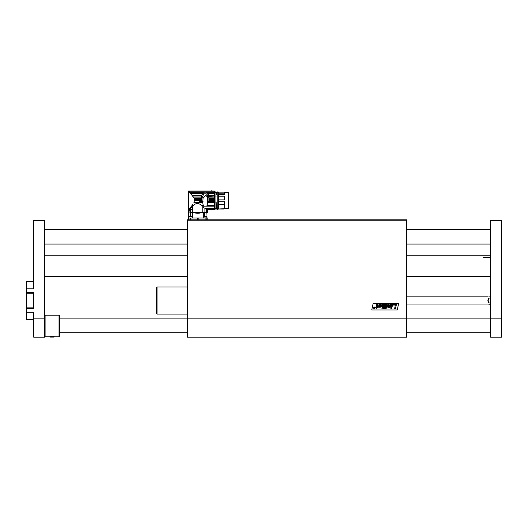 <?xml version="1.0" encoding="UTF-8"?>
<svg xmlns="http://www.w3.org/2000/svg" width="528" height="528" viewBox="0 0 528 528"><rect width="100%" height="100%" fill="white"/><g stroke="black" fill="none" stroke-linecap="round" stroke-linejoin="round"><path stroke-width="0.79" d="M406.738 318.859L187.473 318.859L187.473 337.194L406.738 337.194L406.738 220.229L187.473 220.229L187.473 219.859L406.738 219.859L406.738 220.229M187.473 318.859L187.473 220.229M397.261 309.956L371.745 309.956L373.144 303.369L398.66 303.369L397.261 309.956M189.988 212.527L189.988 210.329L189.922 212.527L206.824 212.527L207.154 219.859L320.575 219.859M320.648 219.859L406.738 219.859M247.315 219.859L252.298 219.859M283.978 219.859L288.968 219.859M377.48 304.425L377.593 307.593L376.048 308.722L376.279 307.593L375.745 307.593L375.877 306.933L376.418 306.933L376.787 305.138L376.193 304.946L376.332 304.293L377.48 304.425M389.096 306.88L389.987 304.326L390.865 304.326L390.185 307.593L389.341 307.593L389.426 307.164L388.258 307.672L387.38 306.821L387.889 304.326L388.766 304.326L388.271 306.669L389.096 306.88M383.559 304.326L382.774 308.068L384.45 304.326L385.328 304.326L385.493 308.095L386.199 304.326L387.037 304.326L386.1 308.834L384.78 308.834L384.641 305.732L383.229 308.834L381.896 308.834L382.721 304.326L383.559 304.326M391.75 304.326L392.627 304.326L391.948 307.593L391.07 307.593L391.75 304.326M393.221 304.326L393.07 305.078L395.36 305.078L394.574 308.834L395.498 308.834L396.442 304.326L393.221 304.326M391.684 308.834L391.855 308.042L390.971 308.042L390.806 308.834L391.684 308.834M381.493 304.953L380.959 304.432L378.787 304.828L378.682 307.276L381.157 307.131L381.493 304.953M374.517 306.999L373.415 307.91L374.134 308.814L375.25 307.91L374.517 306.999M375.065 307.91L374.167 308.662L373.593 307.91L374.491 307.151L375.065 307.91M379.507 305.243L380.602 305.138L380.325 306.834L379.335 306.827L379.507 305.243M373.864 308.128L374.563 308.431L374.788 307.382L374.53 307.837L373.996 307.382L373.864 308.128M189.922 210.329L188.575 210.329L188.575 218.024L198.178 218.024L197.3 218.024L197.3 219.859L190.397 219.859L190.397 218.024M190.364 216.487L190.364 212.527M188.437 212.989L188.575 210.329M205.755 212.527C207.616 213.49 207.616 213.49 205.755 212.527M204.646 212.527L204.646 216.487M203.201 217.087L203.201 212.527M202.013 212.527C199.168 213.49 196.317 213.49 193.466 212.527M192.278 212.527L192.278 216.843M190.826 216.487L190.826 212.527M188.318 219.859L188.318 218.024L188.318 219.859L190.397 219.859M207.161 218.024L198.178 218.024L198.178 219.859L197.3 219.859M207.154 218.024L207.154 219.859L198.178 219.859M203.993 208.052L214.355 208.052L214.355 209.636L206.283 209.491L206.468 212.454L202.798 212.454L202.798 206.25L203.993 208.052L204.937 208.138L204.937 212.454M214.355 209.491L206.283 209.491L204.937 208.138M191.519 206.131L189.493 208.461L190.714 208.052L192.806 206.131L191.519 206.131L192.931 204.323M192.258 206.626L192.68 212.454L202.798 212.454M202.798 206.25L201.967 205.517L203.28 205.517L202.745 202.996L193.763 202.996L194.119 202.27L193.763 202.996M192.898 204.362L192.02 205.517L193.512 205.517C194.819 204.112 196.343 203.326 198.079 203.161L201.967 205.517M193.512 205.517L192.806 206.131M201.597 198.614L194.416 198.614L194.462 199.36L194.106 197.914L189.856 192.799L189.077 191.182C188.074 190.997 188.074 190.997 189.077 191.182L189.856 192.799L204.296 192.799L203.174 193.321L190.304 193.321M188.549 209.491L190.542 208.131L189.05 209.636L188.549 209.491L189.05 209.636M194.482 200.508L201.597 200.508L201.597 197.769L202.917 197.769L202.924 196.693L202.917 201.465L199.538 201.709L202.706 201.709L202.712 202.27L194.119 202.27L194.462 199.36L201.597 199.36M192.185 195.419L201.709 195.419L201.604 196.066L192.727 196.066M202.712 202.27L202.745 202.996M189.077 191.182L214.355 191.182L214.355 192.799L206.23 192.799L207.352 193.321L214.355 193.321L214.355 201.709L207.821 201.709L206.798 206.131L203.729 206.131L203.28 205.517M212.216 191.063L210.164 191.063M203.392 193.182L190.41 193.42M201.716 195.419L202.059 194.548M202.415 194.02L203.029 193.426M201.709 195.419L201.604 196.066L201.709 195.419M201.597 197.769L201.597 196.337C202.343 192.911 204.369 191.994 207.676 193.571L208.93 196.337L214.355 196.066M214.355 195.419L208.811 195.419L208.54 194.693M208.045 193.941L207.491 193.42L214.355 193.42M202.706 201.709L203.089 201.709L202.811 200.647M207.544 200.501L207.359 201.491L207.821 201.709M201.597 201.465L201.597 200.508M202.917 201.465L203.095 198.152L205.834 195.413C207.247 196.456 207.814 198.073 207.544 200.264L207.544 201.465L214.355 201.465M203.729 206.131L202.673 206.131M192.416 208.831L190.641 210.599L190.773 207.992M190.007 212.454L190.542 212.454L190.641 210.599M190.542 210.705L192.68 208.567M214.355 192.799L214.355 193.321M202.917 197.769L202.93 196.508C203.155 193.842 204.488 193.109 206.93 194.311L207.596 196.508L207.61 201.465M207.596 196.508L208.93 196.337M208.93 196.508L208.93 201.465M214.355 208.052L214.355 206.131L206.798 206.131M207.247 205.517L214.355 205.517L214.355 206.131M214.355 205.517L214.355 202.996L207.781 202.996M207.808 202.27L214.355 202.27L214.355 202.996M214.355 202.27L214.355 201.709M214.355 201.491L207.689 201.491M207.544 200.878L207.544 200.264M208.93 197.769L207.61 197.769L207.603 196.693L207.61 197.769L207.603 196.693L208.93 196.693M206.468 209.675L207.57 209.675L207.57 212.454L206.468 212.454M190.542 212.454L192.68 212.454M207.445 195.406L207.161 194.654M203.287 194.806L203.148 195.155M214.355 191.446L215.087 191.446L215.087 209.517L215.087 193.439L214.355 193.439M214.355 199.36L208.93 199.36M208.93 198.614L214.355 198.614M210.494 191.063L211.583 190.806L212.071 191.387M214.355 208.461L205.194 208.461M217.14 196.429L217.14 194.687L216.526 194.35C216.434 192.324 216.335 192.159 216.242 193.868M215.087 202.046L216.19 202.046L216.513 209.042L217.14 209.042L217.14 196.046L215.087 196.046M217.14 209.042L216.605 209.042M216.44 208.573L215.087 208.573M217.14 193.024L217.14 194.687M216.269 193.024C216.355 191.631 216.434 191.829 216.52 193.611L216.526 194.35M216.289 192.687L216.374 192.106L217.14 192.1M216.52 193.611L216.764 194.687M216.671 193.802L217.14 193.802M217.14 192.819L217.47 192.819M218.057 192.733C217.866 191.519 217.668 191.519 217.47 192.733M218.057 192.819L218.387 192.819M218.387 209.042L218.83 209.042L218.387 209.042L218.387 196.046L218.83 196.046L218.83 196.904L224.149 196.904L224.697 199.888L218.387 199.888M218.387 196.429L218.387 193.024M218.83 209.042L218.83 204.343L218.387 204.343M218.83 209.002L228.512 208.454L228.512 192.687L224.697 192.687L224.697 194.687L218.387 194.687M218.83 196.073L224.149 196.073L224.697 196.429L224.697 199.888M218.387 201.26L224.697 201.26L224.697 208.454L224.149 209.002M218.387 193.802L218.83 193.802L218.83 193.024M218.83 193.802L224.149 193.855L224.697 194.687M218.387 196.799L218.83 196.799M224.697 201.26L224.149 204.244L218.83 204.343M224.149 204.244L224.149 209.009L218.83 209.009M224.697 192.687L224.149 192.139L224.149 193.855M224.149 196.073L224.149 196.904M206.831 219.859L206.831 218.024L204.996 218.024M206.672 216.935L203.24 216.935A2.93 2.93 0 0 1 204.118 216.487L205.88 216.487A2.93 2.93 0 0 1 206.758 216.935L206.672 216.935M188.648 219.859L188.648 218.024L192.311 218.024L192.311 216.869L188.648 216.869A2.93 2.93 0 0 1 189.275 216.487L191.36 216.487M406.738 254.984L406.738 277.134M187.473 277.134L187.473 254.984M187.473 286.961L157.04 286.961L157.04 314.094L187.473 314.094M157.04 314.094L156.308 313.361L156.308 287.694L157.04 286.961M501.6 220.229L501.6 220.961L490.598 220.961L490.598 220.229L501.6 220.229M501.6 318.859L501.6 337.194L490.598 337.194L490.598 318.859L501.6 318.859L501.6 220.961M490.598 318.859L490.598 220.961M33.733 307.857L33.733 293.192L26.4 293.192L26.4 307.857L33.733 307.857L26.4 307.857L26.4 319.592L33.733 319.592M26.77 281.457L33.733 281.457L26.4 281.457L26.4 288.796L33.733 288.796L33.733 220.229L44.735 220.229L44.735 220.961L33.733 220.961M26.4 308.596L33.733 308.596L33.733 292.459L26.4 292.459L26.4 288.796M33.733 318.859L44.735 318.859L44.735 337.194L33.733 337.194L33.733 312.259L26.4 312.259M44.735 318.859L44.735 220.961M26.4 293.192L26.4 292.459M490.598 257.651L483.635 257.545L490.598 257.446M44.735 266.633L44.735 275.352M490.598 302.96L488.77 302.96C487.615 301.336 487.615 299.713 488.77 298.096L490.598 298.096M490.598 296.861L488.77 296.861C487.799 295.891 487.799 295.891 488.77 296.861M488.77 304.194C487.799 305.158 487.799 305.158 488.77 304.194L490.598 304.194M488.77 298.096L488.77 302.96M54.041 337.088L50.087 337.088M54.265 336.673L49.87 336.673M59.4 315.559L59.03 315.19L59.4 315.559L59.4 336.461L59.03 336.824L59.03 315.19L45.098 315.19L45.098 336.824L50.233 336.824M44.735 315.559L45.098 315.19L44.735 315.559M26.77 293.192L26.77 307.857M33.37 307.857L33.37 293.192M205.082 219.859L205.082 218.024M194.106 197.914L201.597 197.914M201.597 196.508L202.93 196.508M201.597 196.693L202.924 196.693M208.93 197.914L214.355 197.914M214.355 191.611L215.087 191.611M214.355 200.508L208.93 200.508M206.758 216.935L203.168 217.087L203.168 218.024M190.007 210.329L190.007 212.527M210.164 191.037L188.324 191.037L188.324 209.741L188.938 209.741L188.938 210.329M214.355 191.037L212.216 191.037M207.61 197.696L207.61 197.32L207.61 197.696M215.087 191.334L214.355 191.334M215.087 209.517L214.355 209.517M207.57 209.741L214.355 209.741M215.087 192.687L216.374 192.687M215.087 208.454L216.427 208.454M218.057 208.415L218.315 192.265M217.47 208.415L217.219 208.877C217.285 209.576 217.648 209.576 218.315 208.877M217.219 192.265L217.219 208.877M218.387 192.1L218.83 192.1M218.83 192.139L224.149 192.139M406.738 249.262L406.738 249.711L406.738 249.262M206.831 217.087L206.831 218.024M192.311 216.869A2.93 2.93 0 0 0 191.684 216.487M188.648 216.869L188.648 218.024M44.735 244.061L187.473 244.061M406.738 244.061L490.598 244.061M44.735 229.39L187.473 229.39M406.738 229.39L490.598 229.39M59.4 332.792L187.473 332.792M406.738 332.792L490.598 332.792M59.4 318.127L187.473 318.127M406.738 318.127L490.598 318.127M44.735 276.329L187.473 276.329M406.738 276.329L490.598 276.329M44.735 255.79L187.473 255.79M406.738 255.79L490.598 255.79M406.738 304.927L488.03 304.927M406.738 296.129L488.03 296.129M59.03 336.824L54.047 336.824M44.735 336.461L45.098 336.824"/></g></svg>
